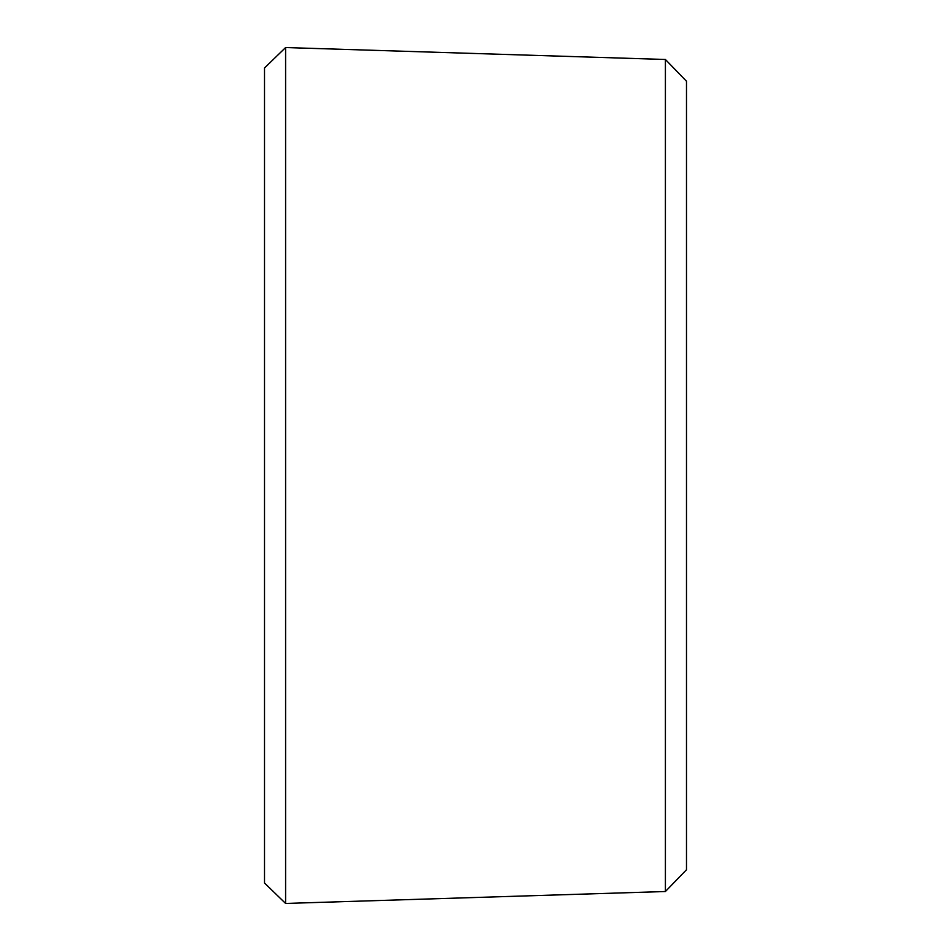 <?xml version="1.0" encoding="UTF-8"?>
<svg xmlns="http://www.w3.org/2000/svg" width="951" height="951" viewBox="0 0 951 951"><rect width="100%" height="100%" fill="white"/><g stroke="black" fill="none" stroke-linecap="round" stroke-linejoin="round"><path stroke-width="1.43" d="M285.597 47.55L285.597 903.45L264.509 883.015L264.509 67.985L285.597 47.55L665.403 59.485L665.403 891.515L285.597 903.45M665.403 59.485L686.491 81.251L686.491 869.749L665.403 891.515"/></g></svg>
